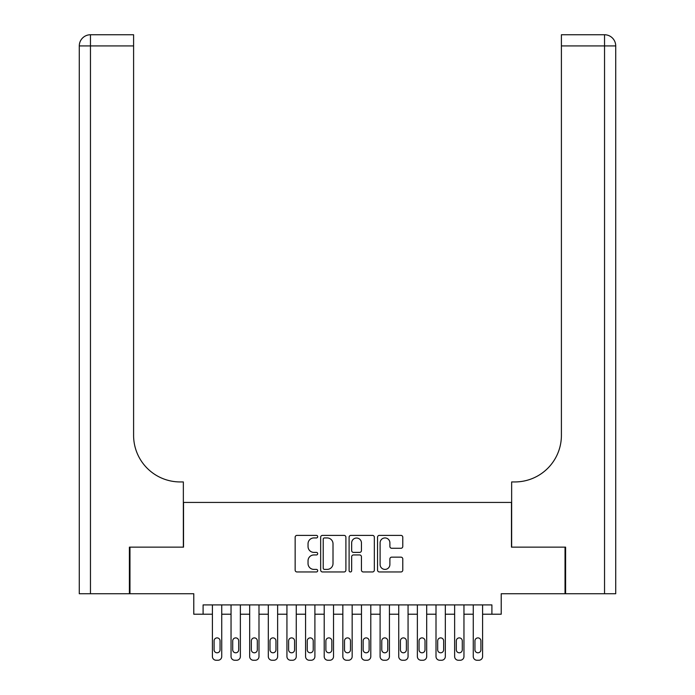 <?xml version="1.0" encoding="UTF-8"?>
<svg xmlns="http://www.w3.org/2000/svg" width="695" height="695" viewBox="0 0 695 695"><rect width="100%" height="100%" fill="white"/><g stroke="black" fill="none" stroke-linecap="round" stroke-linejoin="round"><path stroke-width="1.04" d="M317.685 536.662A1.277 1.277 0 0 0 316.407 535.385L296.974 535.385A1.833 1.833 0 0 0 295.149 537.209L295.149 570.135A1.833 1.833 0 0 0 296.974 571.959L316.407 571.959A1.277 1.277 0 0 0 317.685 570.682A1.277 1.277 0 0 0 316.407 569.396L313.897 569.396A5.855 5.855 0 0 1 308.041 563.549L308.041 560.804A5.855 5.855 0 0 1 313.897 554.949L316.407 554.949A1.277 1.277 0 0 0 317.685 553.672A1.277 1.277 0 0 0 316.407 552.395L313.897 552.395A5.855 5.855 0 0 1 308.041 546.539L308.041 543.794A5.855 5.855 0 0 1 313.897 537.939L316.407 537.939A1.277 1.277 0 0 0 317.685 536.662M400.954 548.277A1.833 1.833 0 0 0 402.779 546.444L402.779 537.209A1.833 1.833 0 0 0 400.954 535.385L379.366 535.385A1.833 1.833 0 0 0 377.541 537.209L377.541 570.135A1.833 1.833 0 0 0 379.366 571.959L400.954 571.959A1.833 1.833 0 0 0 402.779 570.135L402.779 558.971A1.833 1.833 0 0 0 400.954 557.147L391.711 557.147A1.833 1.833 0 0 0 389.886 558.971L389.886 564.505A4.891 4.891 0 0 1 384.995 569.396A4.891 4.891 0 0 1 380.104 564.505L380.104 542.838A4.891 4.891 0 0 1 384.995 537.939A4.891 4.891 0 0 1 389.886 542.838L389.886 546.444A1.833 1.833 0 0 0 391.711 548.277L400.954 548.277M491.904 614.224L501.217 614.224L501.217 593.73L565.035 593.73L565.035 547.147L511.468 547.147L511.468 502.433L183.532 502.433L183.532 547.147L129.965 547.147L129.965 593.73L193.783 593.73L193.783 614.224L212.409 614.224L212.409 656.523A3.727 3.727 0 0 0 216.136 660.25L218.004 660.25A3.727 3.727 0 0 0 221.731 656.523L221.731 614.224L231.044 614.224L231.044 656.523A3.727 3.727 0 0 0 234.771 660.25L236.639 660.25A3.727 3.727 0 0 0 240.366 656.523L240.366 614.224L249.679 614.224L249.679 656.523A3.727 3.727 0 0 0 253.406 660.25L255.265 660.25A3.727 3.727 0 0 0 258.992 656.523L258.992 614.224L268.313 614.224L268.313 656.523A3.727 3.727 0 0 0 272.04 660.25L273.899 660.25A3.727 3.727 0 0 0 277.626 656.523L277.626 614.224L286.939 614.224L286.939 656.523A3.727 3.727 0 0 0 290.666 660.25L292.534 660.25A3.727 3.727 0 0 0 296.261 656.523L296.261 614.224L305.574 614.224L305.574 656.523A3.727 3.727 0 0 0 309.301 660.25L311.169 660.25A3.727 3.727 0 0 0 314.896 656.523L314.896 614.224L324.209 614.224L324.209 656.523A3.727 3.727 0 0 0 327.936 660.25L329.795 660.25A3.727 3.727 0 0 0 333.522 656.523L333.522 614.224L342.844 614.224L342.844 656.523A3.727 3.727 0 0 0 346.57 660.25L348.43 660.25A3.727 3.727 0 0 0 352.156 656.523L352.156 614.224L361.478 614.224L361.478 656.523A3.727 3.727 0 0 0 365.205 660.25L367.064 660.25A3.727 3.727 0 0 0 370.791 656.523L370.791 614.224L380.104 614.224L380.104 656.523A3.727 3.727 0 0 0 383.831 660.25L385.699 660.25A3.727 3.727 0 0 0 389.426 656.523L389.426 614.224L398.739 614.224L398.739 656.523A3.727 3.727 0 0 0 402.466 660.25L404.334 660.25A3.727 3.727 0 0 0 408.061 656.523L408.061 614.224L417.374 614.224L417.374 656.523A3.727 3.727 0 0 0 421.101 660.25L422.96 660.25A3.727 3.727 0 0 0 426.687 656.523L426.687 614.224L436.008 614.224L436.008 656.523A3.727 3.727 0 0 0 439.735 660.25L441.594 660.25A3.727 3.727 0 0 0 445.321 656.523L445.321 614.224L454.634 614.224L454.634 656.523A3.727 3.727 0 0 0 458.361 660.25L460.229 660.25A3.727 3.727 0 0 0 463.956 656.523L463.956 614.224L473.269 614.224L473.269 656.523A3.727 3.727 0 0 0 476.996 660.25L478.864 660.25A3.727 3.727 0 0 0 482.591 656.523L482.591 614.224L491.904 614.224L491.904 604.911L203.096 604.911L203.096 614.224M345.902 537.209A1.833 1.833 0 0 0 344.068 535.385L322.489 535.385A1.833 1.833 0 0 0 320.664 537.209L320.664 570.135A1.833 1.833 0 0 0 322.489 571.959L344.068 571.959A1.833 1.833 0 0 0 345.902 570.135L345.902 537.209M350.932 535.385L372.511 535.385A1.833 1.833 0 0 1 374.336 537.209L374.336 570.135A1.833 1.833 0 0 1 372.511 571.959L363.277 571.959A1.833 1.833 0 0 1 361.443 570.135L361.443 556.782A1.833 1.833 0 0 0 359.619 554.949L353.486 554.949A1.833 1.833 0 0 0 351.661 556.782L351.661 570.682A1.277 1.277 0 0 1 350.384 571.959A1.277 1.277 0 0 1 349.099 570.682L349.099 537.209A1.833 1.833 0 0 1 350.932 535.385M324.504 537.939A1.277 1.277 0 0 0 323.218 539.224L323.218 568.119A1.277 1.277 0 0 0 324.504 569.396L327.154 569.396A5.855 5.855 0 0 0 333.009 563.549L333.009 543.794A5.855 5.855 0 0 0 327.154 537.939L324.504 537.939M361.443 542.925A4.891 4.891 0 0 0 356.552 538.034A4.891 4.891 0 0 0 351.661 542.925L351.661 550.562A1.833 1.833 0 0 0 353.486 552.395L359.619 552.395A1.833 1.833 0 0 0 361.443 550.562L361.443 542.925M221.731 604.911L221.731 656.523M212.409 604.911L212.409 656.523M220.054 649.816A2.98 2.98 0 0 1 217.075 652.796A2.98 2.98 0 0 1 214.086 649.816L214.086 640.868A2.98 2.98 0 0 1 217.075 637.888A2.98 2.98 0 0 1 220.054 640.868L220.054 649.816M216.136 660.25L218.004 660.25M129.4 547.147L183.35 547.147L183.35 481.939L180.179 481.939A46.582 46.582 0 0 1 133.596 435.357L133.596 45.931L90.463 45.931L90.463 593.73L129.4 593.73L129.4 547.147M90.463 593.73L79.282 593.73L79.282 45.931A11.181 11.181 0 0 1 90.463 34.75L133.596 34.75L133.596 45.931M180.179 481.939A46.582 46.582 0 0 1 133.596 435.357M90.463 34.75A11.181 11.181 0 0 0 79.282 45.931L90.463 45.931L90.463 34.75M615.718 593.73L615.718 45.931L615.718 593.73L565.6 593.73L565.6 547.147L511.65 547.147L511.65 481.939L514.821 481.939A46.582 46.582 0 0 0 561.404 435.357L561.404 34.75L604.537 34.75L561.404 34.75M615.718 45.931L615.718 481.939L615.718 45.931A11.181 11.181 0 0 0 604.537 34.75A11.181 11.181 0 0 1 615.718 45.931L561.404 45.931M514.821 481.939A46.582 46.582 0 0 0 561.404 435.357M240.366 604.911L240.366 656.523M231.044 604.911L231.044 656.523M238.689 649.816A2.98 2.98 0 0 1 235.701 652.796A2.98 2.98 0 0 1 232.721 649.816L232.721 640.868A2.98 2.98 0 0 1 235.701 637.888A2.98 2.98 0 0 1 238.689 640.868L238.689 649.816M234.771 660.25L236.639 660.25M258.992 604.911L258.992 656.523M249.679 604.911L249.679 656.523M257.315 649.816A2.98 2.98 0 0 1 254.335 652.796A2.98 2.98 0 0 1 251.355 649.816L251.355 640.868A2.98 2.98 0 0 1 254.335 637.888A2.98 2.98 0 0 1 257.315 640.868L257.315 649.816M253.406 660.25L255.265 660.25M277.626 604.911L277.626 656.523M268.313 604.911L268.313 656.523M275.95 649.816A2.98 2.98 0 0 1 272.97 652.796A2.98 2.98 0 0 1 269.99 649.816L269.99 640.868A2.98 2.98 0 0 1 272.97 637.888A2.98 2.98 0 0 1 275.95 640.868L275.95 649.816M272.04 660.25L273.899 660.25M296.261 604.911L296.261 656.523M286.939 604.911L286.939 656.523M294.584 649.816A2.98 2.98 0 0 1 291.605 652.796A2.98 2.98 0 0 1 288.625 649.816L288.625 640.868A2.98 2.98 0 0 1 291.605 637.888A2.98 2.98 0 0 1 294.584 640.868L294.584 649.816M290.666 660.25L292.534 660.25M314.896 604.911L314.896 656.523M305.574 604.911L305.574 656.523M313.219 649.816A2.98 2.98 0 0 1 310.231 652.796A2.98 2.98 0 0 1 307.251 649.816L307.251 640.868A2.98 2.98 0 0 1 310.231 637.888A2.98 2.98 0 0 1 313.219 640.868L313.219 649.816M309.301 660.25L311.169 660.25M333.522 604.911L333.522 656.523M324.209 604.911L324.209 656.523M331.845 649.816A2.98 2.98 0 0 1 328.865 652.796A2.98 2.98 0 0 1 325.886 649.816L325.886 640.868A2.98 2.98 0 0 1 328.865 637.888A2.98 2.98 0 0 1 331.845 640.868L331.845 649.816M327.936 660.25L329.795 660.25M352.156 604.911L352.156 656.523M342.844 604.911L342.844 656.523M350.48 649.816A2.98 2.98 0 0 1 347.5 652.796A2.98 2.98 0 0 1 344.52 649.816L344.52 640.868A2.98 2.98 0 0 1 347.5 637.888A2.98 2.98 0 0 1 350.48 640.868L350.48 649.816M346.57 660.25L348.43 660.25M370.791 604.911L370.791 656.523M361.478 604.911L361.478 656.523M369.115 649.816A2.98 2.98 0 0 1 366.135 652.796A2.98 2.98 0 0 1 363.155 649.816L363.155 640.868A2.98 2.98 0 0 1 366.135 637.888A2.98 2.98 0 0 1 369.115 640.868L369.115 649.816M365.205 660.25L367.064 660.25M389.426 604.911L389.426 656.523M380.104 604.911L380.104 656.523M387.749 649.816A2.98 2.98 0 0 1 384.769 652.796A2.98 2.98 0 0 1 381.781 649.816L381.781 640.868A2.98 2.98 0 0 1 384.769 637.888A2.98 2.98 0 0 1 387.749 640.868L387.749 649.816M383.831 660.25L385.699 660.25M408.061 604.911L408.061 656.523M398.739 604.911L398.739 656.523M406.375 649.816A2.98 2.98 0 0 1 403.395 652.796A2.98 2.98 0 0 1 400.416 649.816L400.416 640.868A2.98 2.98 0 0 1 403.395 637.888A2.98 2.98 0 0 1 406.375 640.868L406.375 649.816M402.466 660.25L404.334 660.25M426.687 604.911L426.687 656.523M417.374 604.911L417.374 656.523M425.01 649.816A2.98 2.98 0 0 1 422.03 652.796A2.98 2.98 0 0 1 419.05 649.816L419.05 640.868A2.98 2.98 0 0 1 422.03 637.888A2.98 2.98 0 0 1 425.01 640.868L425.01 649.816M421.101 660.25L422.96 660.25M445.321 604.911L445.321 656.523M436.008 604.911L436.008 656.523M443.645 649.816A2.98 2.98 0 0 1 440.665 652.796A2.98 2.98 0 0 1 437.685 649.816L437.685 640.868A2.98 2.98 0 0 1 440.665 637.888A2.98 2.98 0 0 1 443.645 640.868L443.645 649.816M439.735 660.25L441.594 660.25M463.956 604.911L463.956 656.523M454.634 604.911L454.634 656.523M462.279 649.816A2.98 2.98 0 0 1 459.299 652.796A2.98 2.98 0 0 1 456.311 649.816L456.311 640.868A2.98 2.98 0 0 1 459.299 637.888A2.98 2.98 0 0 1 462.279 640.868L462.279 649.816M458.361 660.25L460.229 660.25M482.591 604.911L482.591 656.523M473.269 604.911L473.269 656.523M480.914 649.816A2.98 2.98 0 0 1 477.925 652.796A2.98 2.98 0 0 1 474.946 649.816L474.946 640.868A2.98 2.98 0 0 1 477.925 637.888A2.98 2.98 0 0 1 480.914 640.868L480.914 649.816M476.996 660.25L478.864 660.25M604.537 593.73L604.537 34.75"/></g></svg>
